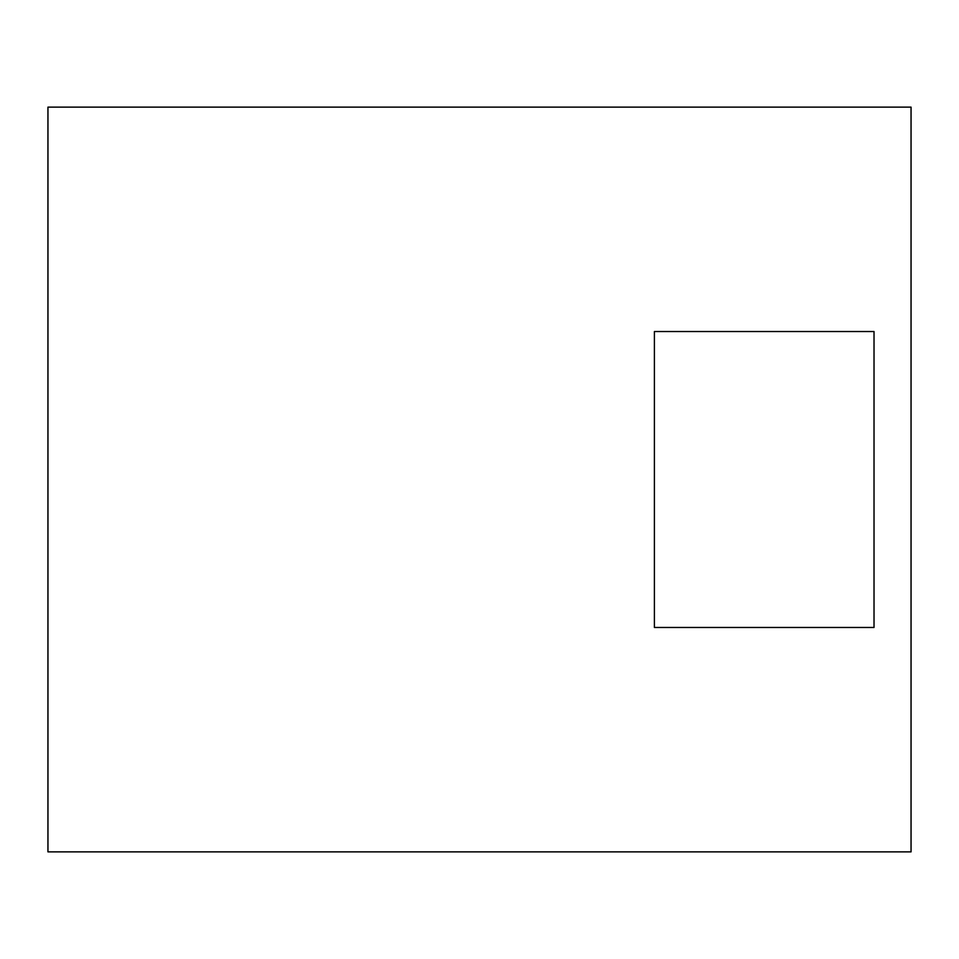<?xml version="1.0" encoding="UTF-8"?>
<svg xmlns="http://www.w3.org/2000/svg" width="959" height="959" viewBox="0 0 959 959"><rect width="100%" height="100%" fill="white"/><g stroke="black" fill="none" stroke-linecap="round" stroke-linejoin="round"><path stroke-width="1.44" d="M874.021 627.462L874.021 331.538L654.398 331.538L654.398 627.462L874.021 627.462M911.05 107.132L47.95 107.132L47.95 851.868L911.05 851.868L911.05 107.132"/></g></svg>
